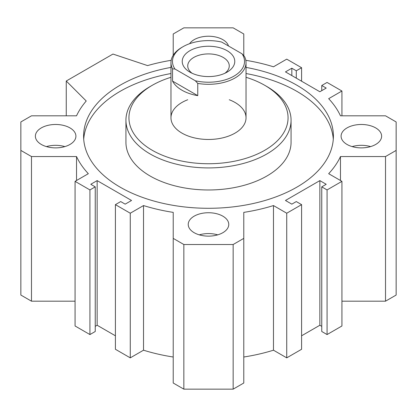 <?xml version="1.0" encoding="UTF-8"?>
<svg xmlns="http://www.w3.org/2000/svg" width="417" height="417" viewBox="0 0 417 417"><rect width="100%" height="100%" fill="white"/><g stroke="black" fill="none" stroke-linecap="round" stroke-linejoin="round"><path stroke-width="0.63" d="M83.713 139.247A124.902 72.11 180 0 1 170.97 73.533M246.03 73.533A124.902 72.11 180 0 1 333.287 139.247M246.03 67.403A124.902 72.11 180 0 1 333.402 136.182A124.902 72.11 180 0 1 256.299 202.803A124.902 72.11 180 0 1 120.185 187.17A124.902 72.11 180 0 1 83.598 136.182A124.902 72.11 180 0 1 170.97 67.403M170.97 77.291A79.564 45.938 0 0 0 152.241 85.313L150.115 86.538A82.566 47.668 0 0 0 150.115 86.543A82.566 47.668 0 0 0 125.934 120.247L125.934 142.312A82.566 47.668 0 0 0 150.115 176.016A82.566 47.668 0 0 0 240.098 186.352A82.566 47.668 0 0 0 291.066 142.312L291.066 120.247A82.566 47.668 0 0 0 266.885 86.543L264.759 85.313A79.564 45.938 0 0 0 246.03 77.291M125.934 120.247A82.566 47.668 0 0 0 208.5 167.915A82.566 47.668 0 0 0 291.066 120.247M150.115 86.543L152.241 85.313A79.564 45.938 0 0 0 152.241 150.276A79.564 45.938 0 0 0 264.759 150.276A79.564 45.938 0 0 0 264.759 85.313M187.733 99.746A37.53 21.668 0 0 0 181.963 102.473A37.53 21.668 0 0 0 170.97 117.797A37.53 21.668 0 0 0 208.5 139.466A37.53 21.668 0 0 0 246.03 117.797A37.53 21.668 0 0 0 229.267 99.746M46.417 146.602A20.266 11.702 180 0 1 64.864 146.602M41.314 144.454A20.266 11.702 180 0 1 35.377 136.182A20.266 11.702 180 0 1 55.643 124.48A20.266 11.702 180 0 1 75.91 136.182A20.266 11.702 180 0 1 63.4 146.993A20.266 11.702 180 0 1 41.314 144.454M352.136 146.602A20.266 11.702 180 0 1 370.583 146.602M347.027 144.454A20.266 11.702 180 0 1 341.09 136.182A20.266 11.702 180 0 1 361.357 124.48A20.266 11.702 180 0 1 381.623 136.182A20.266 11.702 180 0 1 369.113 146.993A20.266 11.702 180 0 1 347.027 144.454M199.279 234.854A20.266 11.702 180 0 1 217.721 234.854M194.171 232.707A20.266 11.702 180 0 1 188.234 224.435A20.266 11.702 180 0 1 208.5 212.733A20.266 11.702 180 0 1 228.766 224.435A20.266 11.702 180 0 1 216.256 235.245A20.266 11.702 180 0 1 194.171 232.707M189.605 43.702A20.266 11.702 180 0 1 210.549 36.289A20.266 11.702 180 0 1 228.485 45.985M301.595 335.789L319.855 325.25L321.762 326.355M286.734 357.854L301.595 349.274L301.595 204.638L286.734 213.217L286.734 357.854L273.474 350.197A136.609 78.87 0 0 1 243.778 357.015M233.15 389.155L243.778 383.02L243.778 238.383L233.15 244.518L233.15 389.155L183.85 389.155L173.222 383.02L173.222 212.378A136.609 78.87 180 0 1 143.526 205.56L143.526 350.197A136.609 78.87 0 0 0 173.222 357.015M143.526 205.56L130.266 213.217L115.405 204.638L115.405 349.274L130.266 357.854L143.526 350.197M95.238 326.355L97.145 325.25L115.405 335.789M89.931 334.564L95.238 331.499L95.238 186.863L89.931 189.928L89.931 334.564L75.07 325.985L75.07 181.348L88.331 173.691A136.609 78.87 180 0 1 76.525 156.547L76.525 180.509M76.525 156.547L31.478 156.547L20.85 150.412L20.85 295.048L31.478 301.183L75.07 301.183M385.522 301.183L396.15 295.048L396.15 150.412L385.522 156.547L385.522 301.183L341.93 301.183M327.069 334.564L341.93 325.985L341.93 181.348L327.069 189.928L327.069 334.564L321.762 331.499L321.762 186.863L326.219 184.293L319.855 180.613L319.855 325.25M319.855 180.613L285.457 200.473L291.827 204.148L296.289 201.573L301.595 204.638M286.734 213.217L273.474 205.56L273.474 350.197M273.474 205.56A136.609 78.87 180 0 1 243.778 212.378L243.778 238.383M233.15 244.518L183.85 244.518L183.85 389.155M183.85 244.518L173.222 238.383M130.266 213.217L130.266 357.854M115.405 204.638L120.711 201.573L125.173 204.148L131.543 200.473L97.145 180.613L97.145 325.25M97.145 180.613L90.781 184.293L95.238 186.863M89.931 189.928L75.07 181.348M31.478 156.547L31.478 301.183M20.85 150.412L20.85 121.952L31.478 115.817L76.525 115.817A136.609 78.87 180 0 1 86.236 101.003L66.256 81.023L66.256 115.817M66.256 81.023L112.965 54.059L147.566 65.594A136.609 78.87 180 0 1 171.189 60.309M173.222 55.247L173.222 33.98L183.85 27.845L233.15 27.845L243.778 33.98L243.778 55.675M245.811 60.309A136.609 78.87 180 0 1 273.474 66.803L286.734 59.146L301.595 67.726L301.595 81.211M301.595 67.726L296.289 70.791L296.289 78.146M296.289 70.791L291.827 68.216L291.827 75.571M291.827 68.216L285.457 71.891L319.855 91.75L326.219 88.07L321.762 85.501L321.762 90.645M321.762 85.501L327.069 82.436L341.93 91.015L341.93 115.817M341.93 91.015L328.669 98.673A136.609 78.87 180 0 1 340.475 115.817L385.522 115.817L396.15 121.952L396.15 150.412M385.522 156.547L340.475 156.547L340.475 180.509M340.475 156.547A136.609 78.87 180 0 1 328.669 173.691L341.93 181.348M327.069 189.928L321.762 186.863M197.752 95.655A37.53 21.668 180 0 1 172.544 81.101L172.544 68.841L174.963 69.019L195.328 80.773L197.752 83.4L197.752 95.655L172.544 81.101M197.752 83.4A37.53 21.668 0 0 0 246.03 62.639A37.53 21.668 0 0 0 244.456 56.431L242.037 53.809L221.672 42.049A36.029 20.803 180 0 0 183.021 46.704L181.963 47.319A37.53 21.668 0 0 0 170.97 62.639A37.53 21.668 0 0 0 172.544 68.841M242.037 53.809A36.029 20.803 180 0 1 233.979 76.123A36.029 20.803 180 0 1 195.328 80.773M174.963 69.019A36.029 20.803 180 0 1 183.021 46.704M227.077 72.136A26.271 15.168 180 0 1 189.923 72.136A26.271 15.168 180 0 1 189.923 50.686A26.271 15.168 180 0 1 227.077 50.686A26.271 15.168 180 0 1 227.077 72.136L227.077 72.136M192.096 73.262A20.767 11.989 180 0 1 187.733 65.907A20.767 11.989 180 0 1 208.5 53.913A20.767 11.989 180 0 1 229.267 65.907A20.767 11.989 180 0 1 224.904 73.262M170.97 62.639L170.97 117.797M246.03 62.639L246.03 117.797"/></g></svg>
